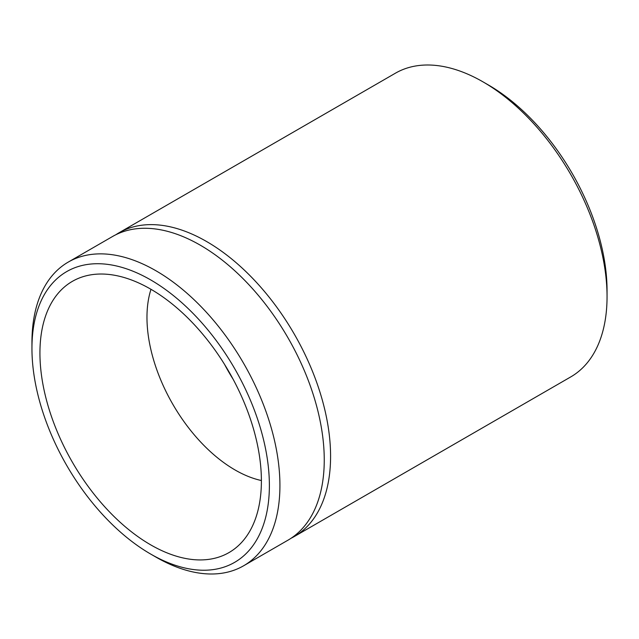 <?xml version="1.0" encoding="UTF-8"?>
<svg xmlns="http://www.w3.org/2000/svg" width="639" height="639" viewBox="0 0 639 639"><rect width="100%" height="100%" fill="white"/><g stroke="black" fill="none" stroke-linecap="round" stroke-linejoin="round"><path stroke-width="0.96" d="M115.811 234.761A175.35 101.234 60 0 1 118.918 232.836L395.389 73.213A175.35 101.234 60 0 1 483.06 81.896L488.34 84.947A167.889 96.928 60 0 1 607.05 290.561L607.05 296.656A175.35 101.234 60 0 1 570.731 376.922L294.267 536.544A175.35 101.234 60 0 1 291.041 538.27M155.94 557.104L150.66 554.053L155.94 557.104A175.35 101.234 -120 0 0 243.611 565.787A175.35 101.234 -120 0 0 270.489 425.278A175.35 101.234 -120 0 0 155.94 270.76A175.35 101.234 -120 0 0 68.269 262.078A175.35 101.234 -120 0 0 31.95 342.344L31.95 348.439A167.889 96.928 -120 0 0 150.66 554.053A167.889 96.928 -120 0 0 269.378 485.512A167.889 96.928 -120 0 0 150.66 279.898A167.889 96.928 -120 0 0 31.95 348.439M68.269 262.078L112.584 236.486A175.35 101.234 60 0 1 200.263 245.168A175.35 101.234 60 0 1 314.811 399.687A175.35 101.234 60 0 1 287.933 540.203L243.611 565.787M150.66 289.116A156.595 90.411 60 0 1 248.467 413.497A156.595 90.411 60 0 1 242.381 541.576A156.595 90.411 60 0 1 72.367 462.181A156.595 90.411 60 0 1 88.621 275.249A156.595 90.411 60 0 1 150.66 289.116M118.918 232.836A175.35 101.234 60 0 1 206.589 241.518A175.35 101.234 60 0 1 321.145 396.036A175.35 101.234 60 0 1 294.267 536.544M488.34 84.947L483.06 81.896A175.35 101.234 60 0 1 607.05 296.656M261.391 480.528A124.605 71.943 60 0 1 172.778 404.207A124.605 71.943 60 0 1 150.988 289.307M233.083 379.175A124.605 71.943 60 0 1 224.608 364.502M170.693 400.517A141.451 81.664 -120 0 0 174.934 407.858M226.621 368.232A141.451 81.664 -120 0 0 230.855 375.564"/></g></svg>
